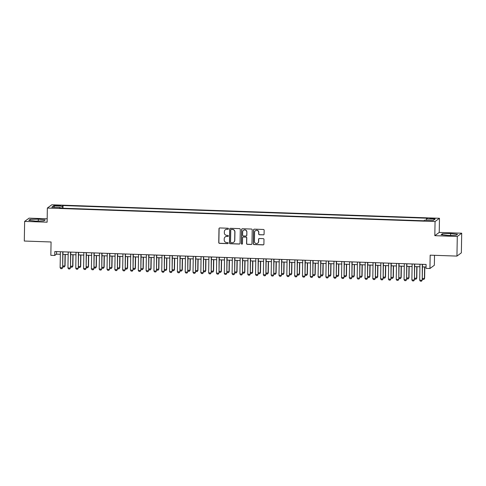 <?xml version="1.0" encoding="UTF-8"?>
<svg xmlns="http://www.w3.org/2000/svg" width="486" height="486" viewBox="0 0 486 486"><rect width="100%" height="100%" fill="white"/><g stroke="black" fill="none" stroke-linecap="round" stroke-linejoin="round"><path stroke-width="0.73" d="M228.456 228.785A0.541 0.535 -126.4 0 0 227.928 228.232L219.775 227.946A0.778 0.765 -126.4 0 0 218.992 228.687L218.749 242.569A0.778 0.765 -126.4 0 0 219.508 243.365L227.655 243.65A0.541 0.535 -126.4 0 0 228.201 243.128A0.541 0.535 -126.4 0 0 227.679 242.569L226.622 242.532A2.485 2.442 -126.4 0 1 224.21 239.981L224.228 238.82A2.485 2.442 -126.4 0 1 226.725 236.439L227.782 236.475A0.541 0.535 -126.4 0 0 228.329 235.959A0.541 0.535 -126.4 0 0 227.8 235.4L226.743 235.364A2.485 2.442 -126.4 0 1 224.332 232.812L224.356 231.652A2.485 2.442 -126.4 0 1 226.853 229.27L227.91 229.307A0.541 0.535 -126.4 0 0 228.456 228.785M432.923 218.287L430.013 218.524L435.073 218.609L432.923 218.287M263.297 234.896A0.778 0.765 -126.4 0 0 264.08 234.155L264.147 230.261A0.778 0.765 -126.4 0 0 263.394 229.465L254.336 229.149A0.778 0.765 -126.4 0 0 253.558 229.89L253.315 243.772A0.778 0.765 -126.4 0 0 254.069 244.567L263.12 244.883A0.778 0.765 -126.4 0 0 263.904 244.136L263.983 239.434A0.778 0.765 -126.4 0 0 263.23 238.638L259.36 238.505A0.778 0.765 -126.4 0 0 258.576 239.246L258.534 241.578A2.078 2.041 -126.4 0 1 255.551 243.328A2.078 2.041 -126.4 0 1 254.433 241.439L254.591 232.302A2.078 2.041 -126.4 0 1 257.574 230.552A2.078 2.041 -126.4 0 1 258.698 232.442L258.667 233.966A0.778 0.765 -126.4 0 0 259.421 234.762L263.418 234.811A0.778 0.765 -126.4 0 0 263.831 234.708M47.172 218.779L29.057 218.153L24.64 221.403L24.3 241.038L51.073 241.973L50.836 255.326L54.748 255.46L54.815 251.535L426.101 264.451L426.034 268.375L429.94 268.515L434.35 265.259L434.527 255.314M457.29 236.457L461.7 233.201L439.229 232.423L434.812 235.674L457.29 236.457L456.943 256.092L430.171 255.162L429.94 268.515M434.812 235.674L435.061 221.537L47.361 208.051L51.777 204.794L439.472 218.281L435.061 221.537M24.64 221.403L47.118 222.187L47.361 208.051M240.284 229.428A0.778 0.765 -126.4 0 0 239.531 228.633L230.479 228.317A0.778 0.765 -126.4 0 0 229.696 229.064L229.453 242.939A0.778 0.765 -126.4 0 0 230.206 243.735L239.264 244.051A0.778 0.765 -126.4 0 0 240.041 243.31L240.284 229.428M242.411 228.736L251.462 229.046A0.778 0.765 -126.4 0 1 252.216 229.848L251.973 243.723A0.778 0.765 -126.4 0 1 251.195 244.47L247.319 244.33A0.778 0.765 -126.4 0 1 246.566 243.535L246.663 237.909A0.778 0.765 -126.4 0 0 245.91 237.107L243.34 237.022A0.778 0.765 -126.4 0 0 242.557 237.763L242.453 243.626A0.541 0.535 -126.4 0 1 241.676 244.081A0.541 0.535 -126.4 0 1 241.378 243.583L241.627 229.477A0.778 0.765 -126.4 0 1 242.411 228.736M461.7 233.201L461.36 252.841L456.943 256.092M56.121 205.754L60.659 205.584L56.856 205.214L54.037 205.438L56.121 205.754M426.24 220.225L426.447 218.834L427.285 218.22L63.034 205.548L62.202 206.161L61.892 208.196M426.447 218.834L435.049 219.131L433.233 220.468L424.636 220.17L423.804 220.784L59.553 208.111L60.386 207.498L51.789 207.2L53.6 205.864L62.202 206.161M439.229 232.423L439.472 218.281M54.748 255.46L56.534 254.142L60.355 254.275M62.913 254.36L68.174 254.549M70.731 254.634L75.986 254.816M78.544 254.907L83.805 255.089M86.362 255.18L91.623 255.363M94.181 255.454L99.436 255.636M101.993 255.721L107.254 255.903M109.812 255.994L115.073 256.177M117.63 256.268L122.885 256.45M125.443 256.541L130.704 256.723M133.261 256.808L138.522 256.991M141.08 257.082L146.335 257.264M148.892 257.355L154.153 257.537M156.711 257.629L161.972 257.811M164.529 257.896L169.784 258.084M172.342 258.169L177.603 258.352M180.16 258.443L185.421 258.625M187.979 258.716L193.234 258.898M195.791 258.983L201.052 259.172M203.61 259.257L208.871 259.439M211.428 259.53L216.683 259.712M219.241 259.803L224.502 259.986M227.059 260.077L232.32 260.259M234.878 260.344L240.133 260.526M242.69 260.618L247.951 260.8M250.509 260.891L255.77 261.073M258.327 261.164L263.582 261.346M266.14 261.432L271.401 261.62M273.958 261.705L279.219 261.887M281.777 261.978L287.032 262.161M289.589 262.252L294.85 262.434M297.408 262.519L302.669 262.707M305.226 262.792L310.481 262.975M313.039 263.066L318.3 263.248M320.857 263.339L326.118 263.521M328.676 263.612L333.931 263.795M336.488 263.88L341.749 264.062M344.307 264.153L349.568 264.335M352.125 264.427L357.38 264.609M359.938 264.7L365.199 264.882M367.756 264.967L373.017 265.149M375.575 265.241L380.83 265.423M383.387 265.514L388.648 265.696M391.206 265.787L396.467 265.97M399.024 266.055L404.279 266.243M406.837 266.328L412.098 266.51M414.655 266.601L419.916 266.784M422.474 266.875L426.058 266.996M56.583 251.596L56.534 254.142M62.986 208.233L63.034 205.548M60.483 208.148L60.386 207.498M54.639 207.297L53.6 205.864M35.685 221.112L43.892 220.881L45.216 219.903L38.339 219.15L30.132 219.38L28.802 220.358L35.685 221.112M457.539 234.252L450.662 233.499L442.454 233.723L441.124 234.702L448.001 235.455L456.208 235.23L457.539 234.252M30.114 220.504L30.132 219.38M38.309 221.039L38.339 219.15M442.436 234.847L442.454 233.723M450.625 235.382L450.662 233.499M228.299 229.155A0.541 0.535 -126.4 0 1 228.025 229.222L226.974 229.185A2.485 2.442 -126.4 0 0 225.395 229.696M225.273 236.864A2.485 2.442 -126.4 0 1 226.847 236.354L227.904 236.39A0.541 0.535 -126.4 0 0 228.171 236.33M219.362 228.049A0.778 0.765 -126.4 0 0 219.113 228.602L218.87 242.478A0.778 0.765 -126.4 0 0 219.623 243.279L227.776 243.559A0.541 0.535 -126.4 0 0 228.043 243.498M230.066 228.42A0.778 0.765 -126.4 0 0 229.817 228.973L229.574 242.854A0.778 0.765 -126.4 0 0 230.328 243.65L239.379 243.966A0.778 0.765 -126.4 0 0 239.792 243.857M231.3 229.428A0.541 0.535 -126.4 0 0 230.759 229.945L230.546 242.131A0.541 0.535 -126.4 0 0 231.069 242.684L232.18 242.727A2.485 2.442 -126.4 0 0 234.683 240.345L234.829 232.016A2.485 2.442 -126.4 0 0 232.417 229.465L231.421 229.337A0.541 0.535 -126.4 0 0 231.032 229.489M233.76 242.21A2.485 2.442 -126.4 0 0 234.799 240.254L234.683 240.345M231.421 229.337L232.533 229.38A2.485 2.442 -126.4 0 1 234.945 231.931L234.799 240.254M242.927 237.125A0.778 0.765 -126.4 0 1 243.456 236.931L246.025 237.022A0.778 0.765 -126.4 0 1 246.779 237.818L246.681 243.45A0.778 0.765 -126.4 0 0 247.435 244.245L251.311 244.379A0.778 0.765 -126.4 0 0 251.724 244.276M241.998 228.839A0.778 0.765 -126.4 0 0 241.749 229.392L241.499 243.498A0.541 0.535 -126.4 0 0 242.295 243.996M246.767 232.065A2.078 2.041 -126.4 0 0 243.48 230.321A2.078 2.041 -126.4 0 0 242.66 231.925L242.605 235.145A0.778 0.765 -126.4 0 0 243.358 235.941L245.928 236.032A0.778 0.765 -126.4 0 0 246.706 235.285L246.882 231.98A2.078 2.041 -126.4 0 0 243.541 230.279M246.457 235.838A0.778 0.765 -126.4 0 0 246.827 235.2L246.706 235.285M246.882 231.98L246.827 235.2M255.472 230.656A2.078 2.041 -126.4 0 1 258.813 232.357L258.789 233.875A0.778 0.765 -126.4 0 0 259.542 234.677L263.418 234.811M257.774 243.134A2.078 2.041 -126.4 0 0 258.655 241.493L258.534 241.578M258.947 238.608A0.778 0.765 -126.4 0 0 258.698 239.161L258.655 241.493M253.929 229.252A0.778 0.765 -126.4 0 0 253.68 229.805L253.437 243.68A0.778 0.765 -126.4 0 0 254.19 244.482L263.242 244.792A0.778 0.765 -126.4 0 0 263.655 244.689M62.712 265.927L64.851 266L65.051 254.439M65.063 265.842L64.334 266.935L65.063 265.842L65.264 254.445M64.334 266.935L63.162 266.899L62.706 266.213M62.743 251.809L62.682 267.604L61.953 268.697L60.78 268.655L60.118 267.677L60.398 251.73M62.955 251.815L62.682 267.604M60.118 267.677L62.463 267.762L61.953 268.697M70.525 266.2L72.669 266.273L72.87 254.713M72.882 266.115L72.153 267.209L72.882 266.115L73.082 254.719M72.153 267.209L70.98 267.166L70.519 266.486M78.343 266.474L80.482 266.547L80.688 254.98M80.7 266.389L79.971 267.482L80.7 266.389L80.901 254.986M79.971 267.482L78.799 267.44L78.337 266.759M86.162 266.741L88.3 266.82L88.501 255.253M88.513 266.662L87.784 267.756L88.513 266.662L88.713 255.259M87.784 267.756L86.611 267.713L86.156 267.033M93.974 267.014L96.119 267.087L96.319 255.527M96.331 266.929L95.602 268.023L96.331 266.929L96.532 255.533M95.602 268.023L94.43 267.986L93.968 267.3M70.561 252.082L70.494 267.877L69.765 268.971L68.593 268.928L67.937 267.95L68.216 251.997M70.774 252.088L70.494 267.877M67.937 267.95L70.282 268.035L69.765 268.971M78.38 252.356L78.313 268.144L77.584 269.238L76.411 269.201L75.755 268.223L76.035 252.27M78.586 252.362L78.313 268.144M75.755 268.223L78.1 268.302L77.584 269.238M86.192 252.623L86.131 268.418L85.402 269.511L84.23 269.469L83.568 268.497L83.847 252.544M86.405 252.635L86.131 268.418M83.568 268.497L85.913 268.576L85.402 269.511M94.011 252.896L93.944 268.691L93.215 269.785L92.042 269.742L91.386 268.77L91.666 252.817M94.223 252.902L93.944 268.691M91.386 268.77L93.731 268.849L93.215 269.785M101.793 267.288L103.931 267.361L104.138 255.8M104.15 267.203L103.421 268.296L104.15 267.203L104.35 255.806M103.421 268.296L102.248 268.254L101.787 267.573M101.829 253.17L101.762 268.965L101.033 270.058L99.861 270.016L99.205 269.037L99.484 253.085M102.042 253.176L101.762 268.965M99.205 269.037L101.55 269.123L101.033 270.058M109.611 267.561L111.75 267.634L111.95 256.067M111.962 267.476L111.233 268.57L111.962 267.476L112.163 256.079M111.233 268.57L110.061 268.527L109.605 267.847M109.642 253.443L109.581 269.232L108.852 270.325L107.679 270.289L107.017 269.311L107.297 253.358M109.854 253.449L109.581 269.232M107.017 269.311L109.362 269.39L108.852 270.325M117.424 267.829L119.568 267.908L119.769 256.341M119.781 267.75L119.052 268.843L119.781 267.75L119.981 256.347M119.052 268.843L117.879 268.801L117.418 268.12M117.46 253.71L117.393 269.505L116.664 270.599L115.492 270.556L114.836 269.584L115.115 253.631M117.673 253.722L117.393 269.505M114.836 269.584L117.181 269.663L116.664 270.599M125.242 268.102L127.381 268.175L127.587 256.614M127.599 268.017L126.87 269.11L127.599 268.017L127.8 256.62M126.87 269.11L125.698 269.074L125.236 268.394M125.279 253.984L125.212 269.779L124.483 270.872L123.31 270.83L122.654 269.858L122.934 253.905M125.491 253.99L125.212 269.779M122.654 269.858L124.999 269.937L124.483 270.872M133.061 268.375L135.199 268.448L135.4 256.887M135.412 268.29L134.683 269.384L135.412 268.29L135.612 256.894M134.683 269.384L133.51 269.341L133.055 268.661M133.091 254.257L133.03 270.052L132.301 271.145L131.129 271.103L130.467 270.125L130.746 254.178M133.304 254.263L133.03 270.052M130.467 270.125L132.812 270.21L132.301 271.145M140.873 268.649L143.018 268.722L143.218 257.155M143.23 268.564L142.501 269.657L143.23 268.564L143.431 257.167M142.501 269.657L141.329 269.615L140.867 268.934M140.91 254.53L140.849 270.319L140.114 271.413L138.941 271.376L138.285 270.398L138.565 254.445M141.122 254.536L140.849 270.319M138.285 270.398L140.63 270.483L140.114 271.413M148.692 268.922L150.83 268.995L151.037 257.428M151.049 268.837L150.32 269.93L151.049 268.837L151.249 257.434M150.32 269.93L149.147 269.888L148.686 269.208M148.728 254.798L148.661 270.593L147.932 271.686L146.76 271.644L146.104 270.672L146.383 254.719M148.941 254.81L148.661 270.593M146.104 270.672L148.449 270.751L147.932 271.686M156.51 269.189L158.649 269.268L158.849 257.702M158.861 269.104L158.132 270.198L158.861 269.104L159.062 257.708M158.132 270.198L156.96 270.161L156.504 269.481M156.541 255.071L156.48 270.866L155.751 271.96L154.578 271.917L153.922 270.945L154.196 254.992M156.753 255.077L156.48 270.866M153.922 270.945L156.267 271.024L155.751 271.96M164.323 269.463L166.467 269.536L166.668 257.975M166.68 269.378L165.951 270.471L166.68 269.378L166.88 257.981M165.951 270.471L164.778 270.429L164.317 269.748M172.141 269.736L174.28 269.809L174.486 258.242M174.498 269.651L173.769 270.745L174.498 269.651L174.699 258.254M173.769 270.745L172.597 270.702L172.135 270.022M179.96 270.009L182.098 270.082L182.299 258.516M182.311 269.924L181.582 271.018L182.311 269.924L182.511 258.522M181.582 271.018L180.409 270.975L179.954 270.295M187.772 270.277L189.917 270.356L190.117 258.789M190.129 270.198L189.4 271.285L190.129 270.198L190.33 258.795M189.4 271.285L188.228 271.249L187.772 270.568M195.591 270.55L197.729 270.623L197.936 259.062M197.948 270.465L197.219 271.559L197.948 270.465L198.148 259.068M197.219 271.559L196.046 271.522L195.585 270.836M203.409 270.824L205.548 270.896L205.748 259.336M205.766 270.738L205.031 271.832L205.766 270.738L205.961 259.342M205.031 271.832L203.859 271.789L203.403 271.109M211.222 271.097L213.366 271.17L213.567 259.603M213.579 271.012L212.85 272.105L213.579 271.012L213.779 259.615M212.85 272.105L211.677 272.063L211.222 271.382M219.04 271.364L221.185 271.443L221.385 259.876M221.397 271.285L220.668 272.379L221.397 271.285L221.598 259.882M220.668 272.379L219.496 272.336L219.034 271.656M226.859 271.638L228.997 271.71L229.198 260.15M229.216 271.553L228.481 272.646L229.216 271.553L229.41 260.156M228.481 272.646L227.308 272.61L226.853 271.923M234.671 271.911L236.816 271.984L237.016 260.423M237.028 271.826L236.299 272.919L237.028 271.826L237.229 260.429M236.299 272.919L235.127 272.877L234.671 272.196M242.49 272.184L244.634 272.257L244.835 260.69M244.847 272.099L244.118 273.193L244.847 272.099L245.047 260.703M244.118 273.193L242.945 273.15L242.484 272.47M250.308 272.452L252.447 272.531L252.647 260.964M252.665 272.373L251.93 273.466L252.665 272.373L252.86 260.97M251.93 273.466L250.758 273.424L250.302 272.743M258.121 272.725L260.265 272.798L260.466 261.237M260.478 272.64L259.749 273.733L260.478 272.64L260.678 261.243M259.749 273.733L258.576 273.697L258.121 273.017M265.939 272.998L268.084 273.071L268.284 261.511M268.296 272.913L267.567 274.007L268.296 272.913L268.497 261.517M267.567 274.007L266.395 273.964L265.933 273.284M273.758 273.272L275.896 273.345L276.097 261.778M276.115 273.187L275.38 274.28L276.115 273.187L276.309 261.79M275.38 274.28L274.207 274.238L273.752 273.557M281.57 273.545L283.715 273.618L283.915 262.051M283.927 273.46L283.198 274.554L283.927 273.46L284.128 262.057M283.198 274.554L282.026 274.511L281.57 273.831M289.389 273.812L291.533 273.891L291.734 262.325M291.746 273.733L291.017 274.821L291.746 273.733L291.946 262.331M291.017 274.821L289.844 274.784L289.383 274.104M297.207 274.086L299.346 274.159L299.546 262.598M299.564 274.001L298.829 275.094L299.564 274.001L299.759 262.604M298.829 275.094L297.657 275.052L297.201 274.371M305.02 274.359L307.164 274.432L307.365 262.865M307.377 274.274L306.648 275.368L307.377 274.274L307.577 262.877M306.648 275.368L305.475 275.325L305.02 274.645M312.838 274.633L314.983 274.705L315.183 263.139M315.195 274.547L314.466 275.641L315.195 274.547L315.396 263.145M314.466 275.641L313.294 275.598L312.832 274.918M320.657 274.9L322.795 274.979L322.996 263.412M323.014 274.821L322.285 275.908L323.014 274.821L323.208 263.418M322.285 275.908L321.112 275.872L320.651 275.191M328.469 275.173L330.614 275.246L330.814 263.685M330.826 275.088L330.097 276.182L330.826 275.088L331.027 263.691M330.097 276.182L328.925 276.145L328.469 275.459M336.288 275.447L338.432 275.519L338.633 263.959M338.645 275.362L337.916 276.455L338.645 275.362L338.845 263.965M337.916 276.455L336.743 276.413L336.282 275.732M344.106 275.72L346.245 275.793L346.445 264.226M346.463 275.635L345.734 276.728L346.463 275.635L346.658 264.238M345.734 276.728L344.562 276.686L344.1 276.005M351.919 275.987L354.063 276.066L354.264 264.499M354.276 275.908L353.547 277.002L354.276 275.908L354.476 264.505M353.547 277.002L352.374 276.959L351.919 276.279M359.737 276.261L361.882 276.334L362.082 264.773M362.094 276.176L361.365 277.269L362.094 276.176L362.295 264.779M361.365 277.269L360.193 277.233L359.731 276.546M367.556 276.534L369.694 276.607L369.895 265.046M369.913 276.449L369.184 277.542L369.913 276.449L370.107 265.052M369.184 277.542L368.011 277.5L367.55 276.82M375.368 276.807L377.513 276.88L377.713 265.313M377.725 276.722L376.996 277.816L377.725 276.722L377.926 265.326M376.996 277.816L375.824 277.773L375.368 277.093M383.187 277.075L385.331 277.154L385.532 265.587M385.544 276.996L384.815 278.089L385.544 276.996L385.744 265.593M384.815 278.089L383.642 278.047L383.181 277.366M391.005 277.348L393.144 277.427L393.344 265.86M393.362 277.263L392.633 278.357L393.362 277.263L393.557 265.866M392.633 278.357L391.461 278.32L390.999 277.64M398.818 277.621L400.962 277.694L401.163 266.134M401.175 277.536L400.446 278.63L401.175 277.536L401.375 266.14M400.446 278.63L399.273 278.587L398.818 277.907M406.636 277.895L408.781 277.968L408.981 266.401M408.993 277.81L408.264 278.903L408.993 277.81L409.194 266.413M408.264 278.903L407.092 278.861L406.63 278.18M414.455 278.168L416.593 278.241L416.794 266.674M416.812 278.083L416.083 279.177L416.812 278.083L417.006 266.68M416.083 279.177L414.91 279.134L414.449 278.454M422.267 278.435L424.412 278.514L424.612 266.948M424.624 278.357L423.895 279.444L424.624 278.357L424.825 266.954M423.895 279.444L422.723 279.407L422.267 278.727M164.359 255.344L164.298 271.139L163.563 272.233L162.391 272.19L161.735 271.212L162.014 255.265M164.572 255.35L164.298 271.139M161.735 271.212L164.08 271.297L163.563 272.233M172.178 255.618L172.111 271.413L171.382 272.5L170.209 272.464L169.553 271.486L169.833 255.533M172.39 255.624L172.111 271.413M169.553 271.486L171.898 271.571L171.382 272.5M179.99 255.891L179.929 271.68L179.2 272.774L178.028 272.737L177.372 271.759L177.645 255.806M180.203 255.897L179.929 271.68M177.372 271.759L179.717 271.838L179.2 272.774M187.809 256.158L187.748 271.953L187.013 273.047L185.84 273.004L185.184 272.032L185.464 256.079M188.021 256.171L187.748 271.953M185.184 272.032L187.529 272.111L187.013 273.047M195.627 256.432L195.56 272.227L194.831 273.32L193.659 273.278L193.003 272.3L193.282 256.353M195.84 256.438L195.56 272.227M193.003 272.3L195.348 272.385L194.831 273.32M203.44 256.705L203.379 272.5L202.65 273.594L201.477 273.551L200.821 272.573L201.095 256.62M203.652 256.711L203.379 272.5M200.821 272.573L203.166 272.658L202.65 273.594M211.258 256.979L211.197 272.768L210.462 273.861L209.29 273.825L208.634 272.846L208.913 256.894M211.471 256.985L211.197 272.768M208.634 272.846L210.979 272.925L210.462 273.861M219.077 257.246L219.01 273.041L218.281 274.134L217.108 274.092L216.452 273.12L216.732 257.167M219.289 257.258L219.01 273.041M216.452 273.12L218.797 273.199L218.281 274.134M226.889 257.519L226.828 273.314L226.099 274.408L224.927 274.365L224.271 273.393L224.544 257.44M227.102 257.525L226.828 273.314M224.271 273.393L226.616 273.472L226.099 274.408M234.708 257.793L234.647 273.588L233.912 274.681L232.739 274.639L232.083 273.661L232.363 257.708M234.92 257.799L234.647 273.588M232.083 273.661L234.428 273.746L233.912 274.681M242.526 258.066L242.459 273.855L241.73 274.948L240.558 274.912L239.902 273.934L240.181 257.981M242.739 258.072L242.459 273.855M239.902 273.934L242.247 274.013L241.73 274.948M250.339 258.333L250.278 274.128L249.549 275.222L248.376 275.179L247.72 274.207L247.994 258.254M250.551 258.345L250.278 274.128M247.72 274.207L250.065 274.286L249.549 275.222M258.157 258.607L258.096 274.402L257.367 275.495L256.195 275.453L255.533 274.481L255.812 258.528M258.37 258.613L258.096 274.402M255.533 274.481L257.878 274.56L257.367 275.495M265.976 258.88L265.909 274.675L265.18 275.769L264.007 275.726L263.351 274.748L263.631 258.801M266.188 258.886L265.909 274.675M263.351 274.748L265.696 274.833L265.18 275.769M273.788 259.153L273.727 274.948L272.998 276.036L271.826 275.999L271.17 275.021L271.443 259.068M274.001 259.16L273.727 274.948M271.17 275.021L273.515 275.106L272.998 276.036M281.607 259.427L281.546 275.216L280.817 276.309L279.644 276.267L278.982 275.295L279.262 259.342M281.819 259.433L281.546 275.216M278.982 275.295L281.327 275.374L280.817 276.309M289.425 259.694L289.358 275.489L288.629 276.583L287.457 276.54L286.801 275.568L287.08 259.615M289.638 259.7L289.358 275.489M286.801 275.568L289.146 275.647L288.629 276.583M297.238 259.967L297.177 275.762L296.448 276.856L295.275 276.813L294.619 275.835L294.893 259.889M297.45 259.974L297.177 275.762M294.619 275.835L296.964 275.92L296.448 276.856M305.056 260.241L304.995 276.036L304.266 277.123L303.094 277.087L302.432 276.109L302.711 260.156M305.269 260.247L304.995 276.036M302.432 276.109L304.777 276.194L304.266 277.123M312.875 260.514L312.808 276.303L312.079 277.397L310.906 277.36L310.25 276.382L310.53 260.429M313.087 260.52L312.808 276.303M310.25 276.382L312.595 276.461L312.079 277.397M320.687 260.782L320.626 276.577L319.897 277.67L318.725 277.627L318.069 276.656L318.342 260.703M320.9 260.794L320.626 276.577M318.069 276.656L320.414 276.734L319.897 277.67M328.506 261.055L328.445 276.85L327.716 277.943L326.543 277.901L325.881 276.923L326.161 260.976M328.718 261.061L328.445 276.85M325.881 276.923L328.226 277.008L327.716 277.943M336.324 261.328L336.257 277.123L335.528 278.217L334.356 278.174L333.7 277.196L333.979 261.243M336.537 261.334L336.257 277.123M333.7 277.196L336.045 277.281L335.528 278.217M344.137 261.602L344.076 277.391L343.347 278.484L342.174 278.448L341.518 277.47L341.792 261.517M344.349 261.608L344.076 277.391M341.518 277.47L343.863 277.549L343.347 278.484M351.955 261.869L351.894 277.664L351.165 278.757L349.993 278.715L349.331 277.743L349.61 261.79M352.168 261.881L351.894 277.664M349.331 277.743L351.676 277.822L351.165 278.757M359.774 262.142L359.707 277.937L358.978 279.031L357.805 278.988L357.149 278.016L357.429 262.063M359.986 262.148L359.707 277.937M357.149 278.016L359.494 278.095L358.978 279.031M367.586 262.416L367.525 278.211L366.796 279.304L365.624 279.262L364.968 278.284L365.241 262.337M367.799 262.422L367.525 278.211M364.968 278.284L367.313 278.369L366.796 279.304M375.405 262.689L375.344 278.478L374.615 279.572L373.442 279.535L372.78 278.557L373.06 262.604M375.617 262.695L375.344 278.478M372.78 278.557L375.125 278.642L374.615 279.572M383.223 262.956L383.156 278.751L382.427 279.845L381.255 279.802L380.599 278.83L380.878 262.877M383.436 262.969L383.156 278.751M380.599 278.83L382.944 278.909L382.427 279.845M391.036 263.23L390.975 279.025L390.246 280.118L389.073 280.076L388.417 279.104L388.691 263.151M391.248 263.236L390.975 279.025M388.417 279.104L390.762 279.183L390.246 280.118M398.854 263.503L398.793 279.298L398.064 280.392L396.892 280.349L396.23 279.371L396.509 263.424M399.067 263.509L398.793 279.298M396.23 279.371L398.575 279.456L398.064 280.392M406.673 263.776L406.606 279.572L405.877 280.659L404.704 280.622L404.048 279.644L404.328 263.691M406.885 263.783L406.606 279.572M404.048 279.644L406.393 279.729L405.877 280.659M414.485 264.05L414.424 279.839L413.695 280.932L412.523 280.89L411.867 279.918L412.14 263.965M414.698 264.056L414.424 279.839M411.867 279.918L414.212 279.997L413.695 280.932M422.304 264.317L422.243 280.112L421.514 281.206L420.341 281.163L419.679 280.191L419.959 264.238M422.516 264.329L422.243 280.112M419.679 280.191L422.024 280.27L421.514 281.206M56.85 205.778L56.856 205.214M58.569 205.827L58.575 205.268"/></g></svg>
